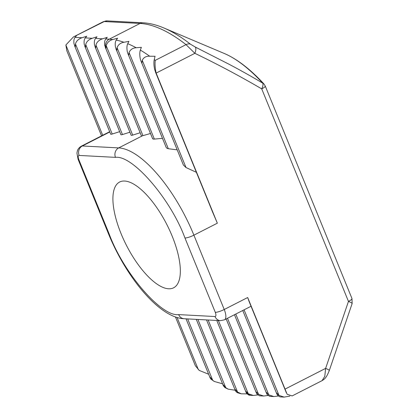 <?xml version="1.0" encoding="UTF-8"?>
<svg xmlns="http://www.w3.org/2000/svg" width="418" height="418" viewBox="0 0 418 418"><rect width="100%" height="100%" fill="white"/><g stroke="black" fill="none" stroke-linecap="round" stroke-linejoin="round"><path stroke-width="0.63" d="M168.606 288.775A59.382 22.724 -117 0 0 173.627 287.793A59.382 22.724 -117 0 0 169.682 230.391A59.382 22.724 -117 0 0 124.642 181.036A59.382 22.724 -117 0 0 119.621 182.018A59.382 22.724 -117 0 0 123.566 239.42A59.382 22.724 -117 0 0 168.606 288.775M102.708 135.265L65.866 44.992L66.828 50.771L101.548 135.855M195.389 365.802L199.224 370.405L195.389 365.802L175.424 316.886M65.866 44.992L73.396 36.972L104.207 21.553L103.303 21.699L73.396 36.972M208.65 374.246L199.219 370.405M75.036 37.364C73.944 38.77 73.605 40.943 74.023 43.89L75.308 47.004L75.47 43.968C76.233 41.084 78.422 39.005 82.032 37.735L75.036 37.364L76.515 35.692M195.321 47.067L229.372 64.414C241.688 70.94 252.838 77.215 262.823 83.234A7.127 3.903 -42.8 0 1 263.883 83.877C250.163 69.074 236.985 58.948 224.351 53.509L163.872 27.969A193.868 74.19 63 0 1 190.462 44.188L195.321 47.067A7.127 2.874 116.1 0 1 194.866 53.321C217.559 64.247 239.848 76.102 261.725 88.882C262.896 86.411 263.262 84.525 262.823 83.234A138.661 53.065 -117 0 0 224.351 53.509M210.776 379.001L214.23 381.441L212.72 380.296L209.956 376.947L210.776 379.001M322.069 380.641C324.394 379.131 326.144 378.442 329.295 370.526L329.295 370.526A7.127 0.92 -161.2 0 0 325.622 368.389L324.796 376.32L322.085 380.636L292.182 395.909L287.156 394.294L247.681 297.527L224.231 309.498L193.895 235.162A7.127 1.426 157.8 0 1 184.955 237.994L215.296 312.33C216.226 314.921 216.127 316.321 215.004 316.53L178.648 314.602C161.588 317.142 123.378 272.797 109.171 233.975A7.127 1.426 157.8 0 1 108.434 233.672L78.098 159.336A7.127 1.426 157.8 0 0 78.835 159.634C77.905 157.043 77.999 155.642 79.122 155.433L115.478 157.361C132.537 154.827 170.748 199.172 184.955 237.994M105.258 47.234L141.399 135.803A2.377 0.475 -22.2 0 0 142.418 135.798L118.707 147.904A93.82 35.906 -117 0 1 193.895 235.162L217.344 223.186L156.149 73.093L194.866 53.321L186.031 44.637L155.235 60.359C154.806 64.111 155.109 68.353 156.149 73.093M150.475 133.488L142.946 135.651L106.198 45.604L106.031 48.634L104.746 45.52C104.328 42.573 104.667 40.4 105.759 38.989L107.238 37.322L102.514 38.822L95.518 38.451C94.426 39.856 94.087 42.03 94.505 44.977L95.79 48.091L95.952 45.05C96.72 42.171 98.904 40.091 102.514 38.822M142.418 135.798L142.946 135.651M217.344 223.186L212.192 211.111M196.382 172.315L186.02 167.55L142.251 60.286C143.682 57.407 146.169 56.054 149.696 56.226L155.052 56.284L154.252 59.602C153.678 62.219 153.824 65.579 154.676 69.665L156.494 74.07M142.251 60.286L141.927 62.93L140.887 60.887L183.382 165.011L186.02 167.55M177.19 149.848L168.313 148.714L129.047 52.496C130.364 49.538 132.752 47.96 136.221 47.757L141.373 47.312L140.354 50.103C139.622 52.229 139.607 55.192 140.302 58.99L140.887 60.887M129.047 52.496L128.765 55.228L127.803 53.379L166.218 147.512L167.179 148.411L168.313 148.714M162.482 138.358L154.362 139.084L117.061 47.673C118.252 44.616 120.551 42.814 123.963 42.27L128.927 41.372L127.725 43.707C126.858 45.416 126.711 48.06 127.281 51.639L127.803 53.379M152.607 138.248C152.429 138.896 153.014 139.173 154.362 139.084M140.155 132.746L132.699 135.103L95.952 45.05M95.017 46.691L131.158 135.26A2.377 0.475 -22.2 0 0 132.699 135.103M129.914 132.203L122.458 134.559L85.711 44.507C86.474 41.628 88.663 39.548 92.273 38.278L96.997 36.779L95.518 38.451M84.776 46.152L120.917 134.716A2.377 0.475 -22.2 0 0 122.458 134.559M119.673 131.66L112.217 134.021L75.47 43.968M74.535 45.609L110.676 134.173A2.377 0.475 -22.2 0 0 112.217 134.021M92.273 38.278L85.277 37.907L86.756 36.235L82.032 37.735M285.055 389.101L325.622 368.389L348.46 301.415A7.127 0.92 18.8 0 1 352.134 303.552L351.982 298.562L265.252 86.024A7.127 1.426 157.8 0 1 261.725 88.882L348.46 301.415A7.127 1.426 -22.2 0 0 351.982 298.562M222.575 383.808L214.23 381.446M249.133 301.603L247.681 297.527M106.198 45.604C107.254 42.422 109.464 40.394 112.818 39.517L117.61 38.195L116.235 40.102C115.253 41.439 114.992 43.812 115.457 47.218L116.831 50.536L117.061 47.673M85.277 37.907C84.185 39.313 83.846 41.486 84.264 44.433L85.549 47.547L85.711 44.507M224.947 387.606L223.405 385.861L223.118 384.644L225.741 387.648L197.913 319.456M235.245 390.266L228.144 389.142L225.741 387.648M246.986 393.876L241.27 393.813L237.471 392.748L235.966 391.614L235.371 390.626L235.052 389.336L237.57 392.074L208.154 320M241.27 393.813L237.57 392.074M257.723 394.932L253.407 395.47L249.081 395.188L246.829 393.688L246.207 392.622L245.847 391.238L248.282 393.772L218.395 320.543M289.878 396.112L284.13 397.1L279.005 395.402L244.075 309.816M253.407 395.47L248.282 393.772M284.13 397.1L279.982 396.881L277.557 395.323L276.57 392.868L279.005 395.402M278.205 396.018L273.889 396.557L269.741 396.337L267.316 394.78L266.684 393.704L266.329 392.324L268.764 394.858L235.783 314.049M273.889 396.557L268.764 394.858M267.964 395.475L263.648 396.013L259.5 395.794L257.075 394.237L256.443 393.16L256.088 391.781L258.523 394.315L227.496 318.281M263.648 396.013L258.523 394.315M109.171 233.975L78.835 159.634M109.673 131.707L81.343 146.175A11.876 4.546 63 0 1 82.351 145.976L109.777 131.973M198.346 369.622L177.044 317.424M115.478 157.361A7.127 6.427 93 0 1 118.707 147.904L82.351 145.976A7.127 6.427 93 0 0 79.122 155.433M107.227 20.9L107.227 20.9A7.127 6.427 93 0 0 104.207 21.553L140.056 23.45A7.127 6.427 -87 0 1 143.071 22.802L107.227 20.9L103.314 21.699M215.296 312.33A7.127 1.426 -22.2 0 0 224.231 309.498A11.876 4.546 63 0 1 224.508 319.807L251.04 306.258M108.434 233.672C126.346 277.625 159.587 317.952 184.134 318.725A7.127 6.427 -87 0 1 178.648 314.602M184.134 318.725L220.49 320.653A7.127 6.427 -87 0 1 215.004 316.53M190.462 44.188A7.127 5.089 127.9 0 0 186.031 44.637A195.958 74.989 63 0 0 140.056 23.45L109.26 39.177L105.759 38.989M212.72 380.296L187.672 318.913M155.235 60.359A195.958 74.989 -117 0 0 154.252 59.602M106.031 48.634A7.127 6.427 -87 0 1 109.26 39.177A195.958 74.989 63 0 1 112.818 39.517M116.235 40.102A195.958 74.989 63 0 1 123.963 42.27M127.725 43.707A195.958 74.989 63 0 1 136.221 47.757M140.354 50.103A195.958 74.989 63 0 1 149.696 56.226M251.333 395.36A7.127 6.427 -87 0 1 245.847 391.238M81.343 146.175C78.067 148.108 77.387 150.736 77.377 150.882L76.943 153.119L78.098 159.336M220.49 320.653L224.508 319.807M163.872 27.969C156.598 24.892 149.665 23.168 143.071 22.802M263.883 83.877L265.252 86.024M329.295 370.526L352.134 303.552M210.223 378.107L186.031 318.829M286.372 392.831L249.144 301.603M212.208 211.1L155.35 71.771M224.952 387.606L228.144 389.142M223.411 385.861L196.277 319.368M276.93 394.242L242.748 310.49M235.376 390.626L206.518 319.911M266.689 393.699L234.456 314.728M246.207 392.622L216.759 320.454M256.448 393.16L226.164 318.96M152.58 138.64L115.932 48.838"/></g></svg>
